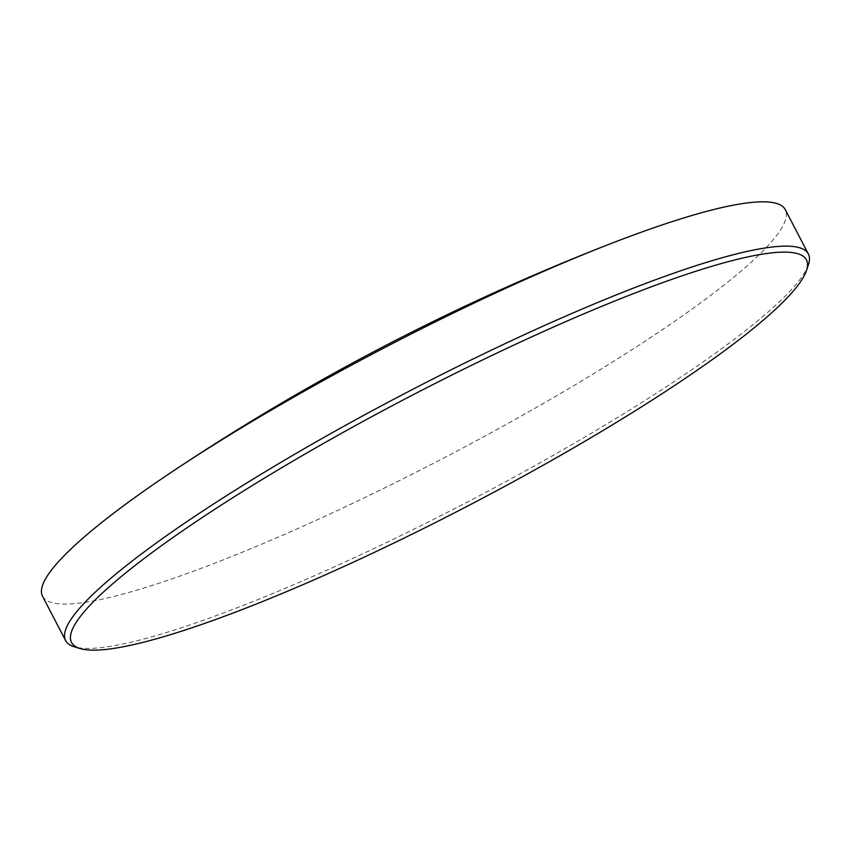 <?xml version="1.0" encoding="UTF-8"?>
<svg xmlns="http://www.w3.org/2000/svg" width="851" height="851" viewBox="0 0 851 851"><rect width="100%" height="100%" fill="white"/><g stroke="black" fill="none" stroke-linecap="round" stroke-linejoin="round"><path stroke-width="0.64" stroke-dasharray="4.25 3.19" d="M808.45 264.587A418.671 62.602 -27.5 0 1 634.101 407.278A418.671 62.602 -27.5 0 1 74.26 646.771M42.55 596.285A418.671 62.602 152.5 0 0 611.029 362.951A418.671 62.602 152.5 0 0 785.282 209.644"/><path stroke-width="1.28" d="M634.038 411.544A414.277 61.953 152.5 0 0 806.557 270.352A414.277 61.953 152.5 0 0 629.644 295.106A414.277 61.953 152.5 0 0 243.939 490.719A414.277 61.953 152.5 0 0 80.079 648.536A414.277 61.953 152.5 0 0 634.038 411.544M80.079 648.536L74.26 646.771A418.671 62.602 -27.5 0 1 65.623 640.601A418.671 62.602 -27.5 0 1 239.865 487.293A418.671 62.602 -27.5 0 1 808.354 253.96A418.671 62.602 -27.5 0 1 808.45 264.587L806.557 270.352M808.354 253.96L785.282 209.644A418.671 62.602 152.5 0 0 610.156 243.875A418.671 62.602 152.5 0 0 216.792 442.967A418.671 62.602 152.5 0 0 171.04 472.475A418.671 62.602 152.5 0 0 42.55 596.285L65.623 640.601M610.156 243.875A2271.585 2271.585 0 0 0 171.04 472.475"/></g></svg>
